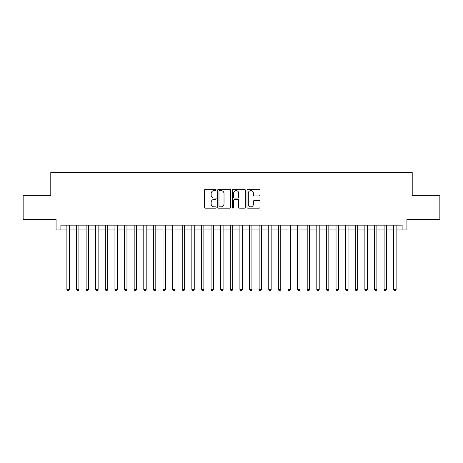 <?xml version="1.0" encoding="UTF-8"?>
<svg xmlns="http://www.w3.org/2000/svg" width="463" height="463" viewBox="0 0 463 463"><rect width="100%" height="100%" fill="white"/><g stroke="black" fill="none" stroke-linecap="round" stroke-linejoin="round"><path stroke-width="0.69" d="M216.123 189.946A0.66 0.66 0 0 0 215.463 189.286L205.433 189.286A0.943 0.943 0 0 0 204.49 190.229L204.49 207.216A0.943 0.943 0 0 0 205.433 208.159L215.463 208.159A0.66 0.66 0 0 0 216.123 207.493A0.66 0.66 0 0 0 215.463 206.834L214.161 206.834A3.021 3.021 0 0 1 211.145 203.818L211.145 202.4A3.021 3.021 0 0 1 214.161 199.379L215.463 199.379A0.66 0.66 0 0 0 216.123 198.72A0.66 0.66 0 0 0 215.463 198.06L214.161 198.06A3.021 3.021 0 0 1 211.145 195.045L211.145 193.627A3.021 3.021 0 0 1 214.161 190.606L215.463 190.606A0.66 0.66 0 0 0 216.123 189.946M259.077 195.936A0.943 0.943 0 0 0 260.021 194.992L260.021 190.229A0.943 0.943 0 0 0 259.077 189.286L247.942 189.286A0.943 0.943 0 0 0 246.999 190.229L246.999 207.216A0.943 0.943 0 0 0 247.942 208.159L259.077 208.159A0.943 0.943 0 0 0 260.021 207.216L260.021 201.457A0.943 0.943 0 0 0 259.077 200.514L254.309 200.514A0.943 0.943 0 0 0 253.365 201.457L253.365 204.31A2.523 2.523 0 0 1 250.842 206.834A2.523 2.523 0 0 1 248.318 204.31L248.318 193.129A2.523 2.523 0 0 1 250.842 190.606A2.523 2.523 0 0 1 253.365 193.129L253.365 194.992A0.943 0.943 0 0 0 254.309 195.936L259.077 195.936M60.879 229.961L60.879 225.157L402.121 225.157L402.121 229.961L406.925 229.961L406.925 219.387L439.85 219.387L439.85 195.357L412.215 195.357L412.215 172.288L50.785 172.288L50.785 195.357L23.15 195.357L23.15 219.387L56.075 219.387L56.075 229.961L66.886 229.961M230.672 190.229A0.943 0.943 0 0 0 229.729 189.286L218.6 189.286A0.943 0.943 0 0 0 217.656 190.229L217.656 207.216A0.943 0.943 0 0 0 218.6 208.159L229.729 208.159A0.943 0.943 0 0 0 230.672 207.216L230.672 190.229M233.271 189.286L244.4 189.286A0.943 0.943 0 0 1 245.344 190.229L245.344 207.216A0.943 0.943 0 0 1 244.4 208.159L239.637 208.159A0.943 0.943 0 0 1 238.694 207.216L238.694 200.323A0.943 0.943 0 0 0 237.75 199.379L234.591 199.379A0.943 0.943 0 0 0 233.647 200.323L233.647 207.493A0.66 0.66 0 0 1 232.987 208.159A0.66 0.66 0 0 1 232.328 207.493L232.328 190.229A0.943 0.943 0 0 1 233.271 189.286M69.288 229.961L76.499 229.961M78.901 229.961L86.112 229.961M88.514 229.961L95.725 229.961M98.127 229.961L105.338 229.961M107.74 229.961L114.951 229.961M117.353 229.961L124.559 229.961M126.966 229.961L134.172 229.961M136.579 229.961L143.785 229.961M146.192 229.961L153.398 229.961M155.799 229.961L163.011 229.961M165.413 229.961L172.624 229.961M175.026 229.961L182.237 229.961M184.639 229.961L191.85 229.961M194.252 229.961L201.463 229.961M203.865 229.961L211.076 229.961M213.478 229.961L220.683 229.961M223.091 229.961L230.296 229.961M232.704 229.961L239.909 229.961M242.317 229.961L249.522 229.961M251.924 229.961L259.135 229.961M261.537 229.961L268.748 229.961M271.15 229.961L278.361 229.961M280.763 229.961L287.974 229.961M290.376 229.961L297.587 229.961M299.989 229.961L307.2 229.961M309.602 229.961L316.808 229.961M319.215 229.961L326.421 229.961M328.828 229.961L336.034 229.961M338.441 229.961L345.647 229.961M348.049 229.961L355.26 229.961M357.662 229.961L364.873 229.961M367.275 229.961L374.486 229.961M376.888 229.961L384.099 229.961M386.501 229.961L393.712 229.961M396.114 229.961L402.121 229.961M219.636 190.606A0.66 0.66 0 0 0 218.976 191.265L218.976 206.174A0.66 0.66 0 0 0 219.636 206.834L221.001 206.834A3.021 3.021 0 0 0 224.023 203.818L224.023 193.627A3.021 3.021 0 0 0 221.001 190.606L219.636 190.606M238.694 193.181A2.523 2.523 0 0 0 236.171 190.652A2.523 2.523 0 0 0 233.647 193.181L233.647 197.116A0.943 0.943 0 0 0 234.591 198.06L237.75 198.06A0.943 0.943 0 0 0 238.694 197.116L238.694 193.181M69.288 225.157L69.288 289.462L66.886 289.462L66.886 225.157M69.288 289.462L68.57 290.712L67.61 290.712L66.886 289.462M78.901 225.157L78.901 289.462L76.499 289.462L76.499 225.157M78.901 289.462L78.183 290.712L77.223 290.712L76.499 289.462M88.514 225.157L88.514 289.462L86.112 289.462L86.112 225.157M88.514 289.462L87.796 290.712L86.83 290.712L86.112 289.462M98.127 225.157L98.127 289.462L95.725 289.462L95.725 225.157M98.127 289.462L97.404 290.712L96.443 290.712L95.725 289.462M107.74 225.157L107.74 289.462L105.338 289.462L105.338 225.157M107.74 289.462L107.017 290.712L106.056 290.712L105.338 289.462M117.353 225.157L117.353 289.462L114.951 289.462L114.951 225.157M117.353 289.462L116.63 290.712L115.669 290.712L114.951 289.462M126.966 225.157L126.966 289.462L124.559 289.462L124.559 225.157M126.966 289.462L126.243 290.712L125.282 290.712L124.559 289.462M136.579 225.157L136.579 289.462L134.172 289.462L134.172 225.157M136.579 289.462L135.856 290.712L134.895 290.712L134.172 289.462M146.192 225.157L146.192 289.462L143.785 289.462L143.785 225.157M146.192 289.462L145.469 290.712L144.508 290.712L143.785 289.462M155.799 225.157L155.799 289.462L153.398 289.462L153.398 225.157M155.799 289.462L155.082 290.712L154.121 290.712L153.398 289.462M165.413 225.157L165.413 289.462L163.011 289.462L163.011 225.157M165.413 289.462L164.695 290.712L163.734 290.712L163.011 289.462M175.026 225.157L175.026 289.462L172.624 289.462L172.624 225.157M175.026 289.462L174.308 290.712L173.347 290.712L172.624 289.462M184.639 225.157L184.639 289.462L182.237 289.462L182.237 225.157M184.639 289.462L183.921 290.712L182.954 290.712L182.237 289.462M194.252 225.157L194.252 289.462L191.85 289.462L191.85 225.157M194.252 289.462L193.528 290.712L192.567 290.712L191.85 289.462M203.865 225.157L203.865 289.462L201.463 289.462L201.463 225.157M203.865 289.462L203.141 290.712L202.181 290.712L201.463 289.462M213.478 225.157L213.478 289.462L211.076 289.462L211.076 225.157M213.478 289.462L212.754 290.712L211.794 290.712L211.076 289.462M223.091 225.157L223.091 289.462L220.683 289.462L220.683 225.157M223.091 289.462L222.367 290.712L221.407 290.712L220.683 289.462M232.704 225.157L232.704 289.462L230.296 289.462L230.296 225.157M232.704 289.462L231.98 290.712L231.02 290.712L230.296 289.462M242.317 225.157L242.317 289.462L239.909 289.462L239.909 225.157M242.317 289.462L241.593 290.712L240.633 290.712L239.909 289.462M251.924 225.157L251.924 289.462L249.522 289.462L249.522 225.157M251.924 289.462L251.206 290.712L250.246 290.712L249.522 289.462M261.537 225.157L261.537 289.462L259.135 289.462L259.135 225.157M261.537 289.462L260.819 290.712L259.859 290.712L259.135 289.462M271.15 225.157L271.15 289.462L268.748 289.462L268.748 225.157M271.15 289.462L270.433 290.712L269.472 290.712L268.748 289.462M280.763 225.157L280.763 289.462L278.361 289.462L278.361 225.157M280.763 289.462L280.046 290.712L279.079 290.712L278.361 289.462M290.376 225.157L290.376 289.462L287.974 289.462L287.974 225.157M290.376 289.462L289.653 290.712L288.692 290.712L287.974 289.462M299.989 225.157L299.989 289.462L297.587 289.462L297.587 225.157M299.989 289.462L299.266 290.712L298.305 290.712L297.587 289.462M309.602 225.157L309.602 289.462L307.2 289.462L307.2 225.157M309.602 289.462L308.879 290.712L307.918 290.712L307.2 289.462M319.215 225.157L319.215 289.462L316.808 289.462L316.808 225.157M319.215 289.462L318.492 290.712L317.531 290.712L316.808 289.462M328.828 225.157L328.828 289.462L326.421 289.462L326.421 225.157M328.828 289.462L328.105 290.712L327.144 290.712L326.421 289.462M338.441 225.157L338.441 289.462L336.034 289.462L336.034 225.157M338.441 289.462L337.718 290.712L336.757 290.712L336.034 289.462M348.049 225.157L348.049 289.462L345.647 289.462L345.647 225.157M348.049 289.462L347.331 290.712L346.37 290.712L345.647 289.462M357.662 225.157L357.662 289.462L355.26 289.462L355.26 225.157M357.662 289.462L356.944 290.712L355.983 290.712L355.26 289.462M367.275 225.157L367.275 289.462L364.873 289.462L364.873 225.157M367.275 289.462L366.557 290.712L365.596 290.712L364.873 289.462M376.888 225.157L376.888 289.462L374.486 289.462L374.486 225.157M376.888 289.462L376.17 290.712L375.204 290.712L374.486 289.462M386.501 225.157L386.501 289.462L384.099 289.462L384.099 225.157M386.501 289.462L385.777 290.712L384.817 290.712L384.099 289.462M396.114 225.157L396.114 289.462L393.712 289.462L393.712 225.157M396.114 289.462L395.39 290.712L394.43 290.712L393.712 289.462"/></g></svg>
